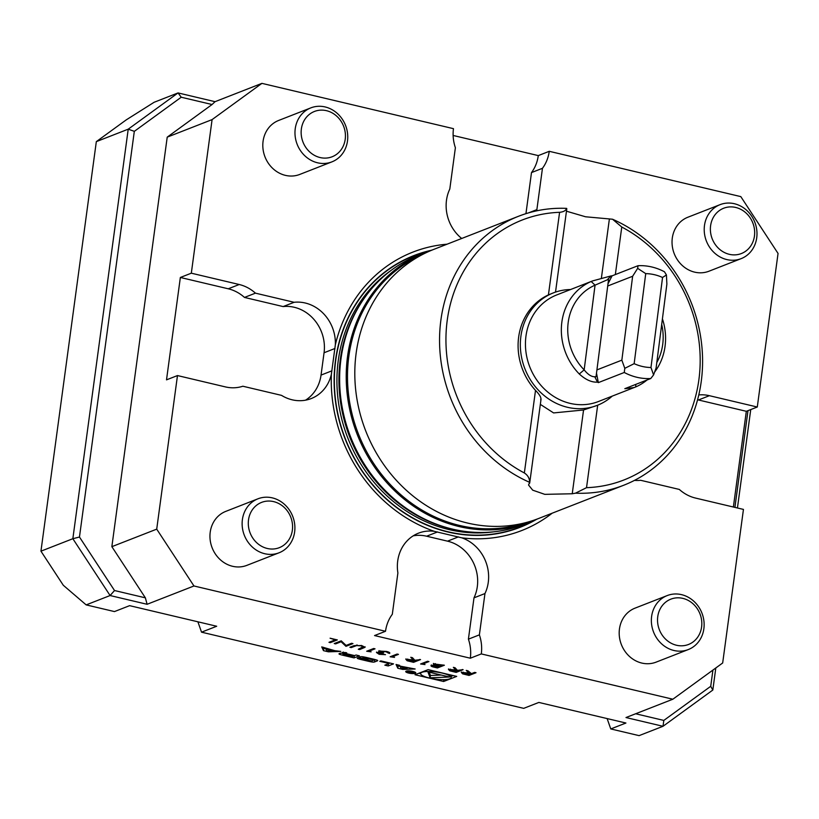 <?xml version="1.0" encoding="UTF-8"?>
<svg xmlns="http://www.w3.org/2000/svg" width="819" height="819" viewBox="0 0 819 819"><rect width="100%" height="100%" fill="white"/><g stroke="black" fill="none" stroke-linecap="round" stroke-linejoin="round"><path stroke-width="1.23" d="M463.124 669.666L456.152 672.389L449.744 670.812L448.443 669.399L455.733 669.932L453.357 667.352L455.047 667.751L457.432 670.341L463.124 669.666M425.02 664.578L420.597 663.984L427.569 661.261L428.941 661.578L422.676 664.025L425.02 664.578M394.543 657.37L390.12 656.777L397.102 654.053L398.464 654.371L392.199 656.818L394.543 657.37M371.109 651.832L366.677 651.238L373.659 648.505L375.02 648.832L368.765 651.279L371.109 651.832M351.576 643.284L352.948 643.611L345.966 646.334L341.113 641.738L335.616 643.888L334.244 643.56L341.226 640.837L346.099 645.423L351.576 643.284M428.122 669.635L415.028 674.743L443.611 681.5L456.705 676.392L428.122 669.635M197.891 621.805L201.535 632.176L216.697 626.248L129.617 605.661L114.465 611.578L86.169 604.893L63.298 585.268L40.95 551.177L72.85 538.707L128.225 129.167L96.325 141.636L40.95 551.177M201.535 632.176L523.699 708.353L538.851 702.436L625.931 723.023L610.769 728.941L639.076 735.636L663.001 726.289L625.992 717.536L672.849 699.221L722.675 662.981L743.447 509.408L695.556 498.075A38.636 34.633 68.7 0 1 679.32 489.434L640.663 480.292A38.636 34.633 68.7 0 1 634.49 480.374M96.325 141.636L126.218 119.891L154.126 102.273L178.051 92.926L215.059 101.679L212.07 104.525L181.224 97.226L134.316 131.347L79.463 537.029L114.527 590.53L145.373 597.829L147.103 604.289L193.96 585.974L385.514 631.275L374.549 635.564L470.331 658.21L481.296 653.92L672.849 699.221M147.103 604.289L110.094 595.536L86.169 604.893M323.485 650.665L328.399 651.822L340.806 651.412L334.736 650.665L321.734 646.908L323.485 650.665L323.802 648.341L325.952 648.843M339.987 654.453A17.885 4.177 -172.3 0 0 343.345 655.364L354.064 657.892L359.387 655.814L356.03 655.016L354.566 655.589L346.693 653.736L345.772 653.255L346.724 652.815L342.547 652.344A2.518 0.584 -172.3 0 0 342.322 652.538A2.518 0.584 -172.3 0 0 343.304 653.152A17.885 4.177 -172.3 0 0 345.311 653.726L345.178 653.777A17.885 4.177 -172.3 0 0 342.874 653.327A2.518 0.584 -172.3 0 0 340.08 653.306L339.23 653.634A2.518 0.584 -172.3 0 0 339.005 653.838A2.518 0.584 -172.3 0 0 339.987 654.453L340.141 653.286M358.231 658.763A17.885 4.177 -172.3 0 0 361.588 659.674L368.007 661.189A17.885 4.177 -172.3 0 0 371.724 661.957A2.518 0.584 -172.3 0 0 374.518 661.977L377.457 660.831A2.518 0.584 -172.3 0 0 377.682 660.636A2.518 0.584 -172.3 0 0 376.699 660.022A17.885 4.177 -172.3 0 0 373.341 659.111L366.922 657.596A17.885 4.177 -172.3 0 0 363.196 656.828A2.518 0.584 -172.3 0 0 360.411 656.807L358.681 657.483L367.27 659.51L368.038 659.213L363.226 657.811L372.768 659.653L373.699 660.124L371.703 660.974L357.473 657.954A2.518 0.584 -172.3 0 0 357.248 658.148A2.518 0.584 -172.3 0 0 358.231 658.763L358.343 657.944M389.086 663.503L384.828 665.171L388.186 665.96L393.519 663.881L380.866 660.892L379.791 661.312L389.086 663.503L389.168 662.858M406.173 671.16A5.068 1.188 -172.3 0 0 405.722 671.57A5.068 1.188 -172.3 0 0 410.585 673.423A5.068 1.188 -172.3 0 0 415.765 672.921A5.068 1.188 -172.3 0 0 411.896 671.232A5.068 1.188 -172.3 0 0 406.173 671.16M399.621 665.325L396.068 664.485L397.819 668.243L402.733 669.41L415.141 669L399.969 666.093L399.621 665.325M337.326 639.915L330.344 642.639L328.972 642.321L335.237 639.874L330.088 638.206L337.326 639.915M363.329 647.235L361.128 645.884L356.664 645.567L351.249 647.583L349.877 647.256L354.095 645.618L361.773 645.587L365.059 647.286L359.643 649.569L358.282 649.242L363.585 646.539M379.852 654.012L385.483 654.668L379.156 654.299L376.515 652.538L379.729 652.395L378.675 651.77L379.002 651.074L386.527 651.443C389.312 652.139 390.315 652.804 389.557 653.439L385.79 651.709L380.159 651.607L380.497 650.91L383.65 653.06L377.682 653.04L377.948 652.395L379.852 654.012M379.729 652.395L378.675 651.77L379.002 651.074M389.813 653.071L388.308 652.671M388.186 653.122L388.022 651.996L386.906 651.525M420.536 659.592L413.564 662.325L407.156 660.749L405.855 659.326L413.155 659.868L410.769 657.278L412.469 657.688L414.844 660.268L420.536 659.592M444.369 665.233L437.397 667.956L434.418 667.25C431.511 666.615 430.477 666.011 431.306 665.438L434.551 665.274L433.405 663.881L444.369 665.233M476.023 672.716L469.041 675.44L462.633 673.863L461.332 672.45L468.632 672.983L466.257 670.403L467.946 670.802L471.437 673.648L474.651 672.389L476.023 672.716M566.461 211.2L585.554 216.779L612.53 219.226L621.775 227.027L615.345 274.57M597.686 405.19L586.527 487.674L575.491 493.171L572.235 493.765L544.789 494.348L532.698 490.171L528.552 485.022L529.606 482.319C529.637 478.429 527.886 475.307 524.355 472.962L535.513 390.387C539.844 394.809 541.574 397.962 540.673 399.846M540.335 404.381L553.603 412.93L583.558 409.981L597.297 405.344A60.371 54.115 -111.3 0 1 567.833 407.371A60.371 54.115 -111.3 0 1 520.853 352.866A60.371 54.115 -111.3 0 1 553.347 292.885A60.371 54.115 -111.3 0 1 570.536 289.537M535.513 390.387A60.371 54.115 68.7 0 1 548.423 294.901L553.347 292.885M548.423 294.901L559.592 212.316C563.492 211.926 565.837 210.606 566.646 208.374L566.461 209.121M529.35 483.619L529.606 482.319A144.41 129.443 -111.3 0 1 439.68 346.642A144.41 129.443 -111.3 0 1 518.509 216.277A144.41 129.443 -111.3 0 1 566.646 208.374M215.059 101.679L261.916 83.364L212.09 119.605L191.318 273.188L180.354 277.467L166.513 379.852L177.477 375.563L225.368 386.896A38.636 34.633 68.7 0 0 242.864 386.23L281.511 395.362A38.636 34.633 68.7 0 0 311.24 398.556A38.636 34.633 68.7 0 0 331.357 374.355A149.478 133.988 -111.3 0 0 434.203 531.306A38.636 34.633 68.7 0 0 418.489 533.169A38.636 34.633 68.7 0 0 397.891 572.962L392.311 614.281A38.636 34.633 68.7 0 0 385.514 631.275M461.691 238.472A38.636 34.633 68.7 0 1 449.805 189.035L455.384 147.717A38.636 34.633 68.7 0 1 453.47 128.665L261.916 83.364M525.941 213.657L531.49 172.594A38.636 34.633 68.7 0 0 538.288 155.6L453.132 135.463M538.288 155.6L549.252 151.31L740.806 196.611L778.05 253.44L757.288 407.023L709.397 395.69A38.636 34.633 68.7 0 0 698.791 394.932M607.125 718.57L610.769 728.941M688.298 649.559L656.121 662.131A28.982 25.973 -111.3 0 1 641.799 663.062A28.982 25.973 -111.3 0 1 619.42 636.844A28.982 25.973 -111.3 0 1 635.022 608.148L667.198 595.577A28.982 25.973 -111.3 0 1 667.639 595.413A28.982 25.973 -111.3 0 1 702.037 613.359A28.982 25.973 -111.3 0 1 688.298 649.559A28.982 25.973 -111.3 0 1 653.552 632.022A28.982 25.973 -111.3 0 1 667.198 595.577M552.18 513.196A149.478 133.988 -111.3 0 1 461.814 537.837A38.636 34.633 68.7 0 1 484.961 593.55L479.381 634.868A38.636 34.633 68.7 0 1 481.296 653.92M741.154 258.64L708.978 271.212A28.982 25.973 -111.3 0 1 694.655 272.143A28.982 25.973 -111.3 0 1 672.266 245.925A28.982 25.973 -111.3 0 1 687.878 217.23L720.055 204.658A28.982 25.973 -111.3 0 1 721.57 204.126A28.982 25.973 -111.3 0 1 755.108 223.024A28.982 25.973 -111.3 0 1 741.154 258.64A28.982 25.973 -111.3 0 1 706.408 241.103A28.982 25.973 -111.3 0 1 720.055 204.658M537.039 210.759A38.636 34.633 68.7 0 0 536.875 209.623L542.454 168.304A38.636 34.633 68.7 0 0 549.252 151.31M279.064 552.784L246.888 565.356A28.982 25.973 -111.3 0 1 232.565 566.287A28.982 25.973 -111.3 0 1 210.227 540.417A28.982 25.973 -111.3 0 1 225.215 511.609A28.982 25.973 -111.3 0 1 225.788 511.373L257.965 498.802A28.982 25.973 -111.3 0 1 292.711 516.339A28.982 25.973 -111.3 0 1 279.064 552.784A28.982 25.973 -111.3 0 1 244.451 535.575A28.982 25.973 -111.3 0 1 257.381 499.037A28.982 25.973 -111.3 0 1 257.965 498.802M177.477 375.563L156.716 529.146L193.96 585.974M331.91 161.865L299.744 174.437A28.982 25.973 -111.3 0 1 285.421 175.368A28.982 25.973 -111.3 0 1 263.083 149.488A28.982 25.973 -111.3 0 1 278.071 120.69A28.982 25.973 -111.3 0 1 278.644 120.454L310.821 107.883A28.982 25.973 -111.3 0 1 345.557 125.42A28.982 25.973 -111.3 0 1 331.91 161.865A28.982 25.973 -111.3 0 1 297.297 144.656A28.982 25.973 -111.3 0 1 310.237 108.118A28.982 25.973 -111.3 0 1 310.821 107.883M305.548 400.174A38.636 34.633 68.7 0 0 321.038 375.092L324.058 352.754A38.636 34.633 68.7 0 0 283.128 306.572L294.103 302.293A38.636 34.633 68.7 0 1 335.34 344.84A149.478 133.988 -111.3 0 1 447.051 244.195M294.103 302.293L255.446 293.151A38.636 34.633 68.7 0 0 239.209 284.51L191.318 273.188M750.747 409.572L737.438 507.985M715.806 667.976L712.827 690.038L663.001 726.289L663.82 720.423L710.728 686.302L712.919 670.075M134.316 131.347L128.225 129.167L178.051 92.926L181.224 97.226M114.527 590.53L110.094 595.536L72.85 538.707L79.463 537.029M586.527 487.674A139.578 125.112 68.7 0 0 698.883 379.75A139.578 125.112 68.7 0 0 621.775 227.027M612.53 219.226A144.41 129.443 -111.3 0 1 702.456 354.903A144.41 129.443 -111.3 0 1 623.628 485.278A144.41 129.443 -111.3 0 1 575.491 493.171M559.592 212.316A139.578 125.112 68.7 0 0 447.246 320.239A139.578 125.112 68.7 0 0 524.355 472.962M518.509 216.277L433.763 249.396A144.41 129.443 68.7 0 0 357.872 404.115A144.41 129.443 68.7 0 0 489.209 526.207A144.41 129.443 68.7 0 0 538.892 518.386L623.628 485.278M420.966 255.313A143.683 128.798 68.7 0 0 349.058 398.484A143.683 128.798 68.7 0 0 459.633 525.46A143.683 128.798 68.7 0 0 525.47 522.717M537.602 518.888A144.646 129.658 -111.3 0 1 530.599 521.887A144.646 129.658 -111.3 0 1 459.101 526.545A144.646 129.658 -111.3 0 1 347.389 395.669A144.646 129.658 -111.3 0 1 425.296 252.436A144.646 129.658 -111.3 0 1 432.483 249.897M530.599 521.887L524.017 524.457A144.646 129.658 -111.3 0 1 452.528 529.115A144.646 129.658 -111.3 0 1 450.184 528.542A144.646 129.658 -111.3 0 1 361.681 302.078A144.646 129.658 -111.3 0 1 418.724 255.006L425.296 252.436M536.363 519.451A145.874 130.753 -111.3 0 1 447.983 532.012A145.874 130.753 -111.3 0 1 334.398 390.079A145.874 130.753 -111.3 0 1 431.183 250.317M434.203 531.306L461.814 537.837M335.34 344.84L331.357 374.355M635.646 713.759L663.82 720.423M734.919 507.391L747.993 410.647M733.374 507.022L746.324 411.302L757.288 407.023M212.07 104.525L167.219 137.142L111.855 546.672L145.373 597.829M111.855 546.672L156.716 529.146M167.219 137.142L212.09 119.605M470.331 658.21A38.636 34.633 68.7 0 0 468.407 639.158L473.996 597.839A38.636 34.633 68.7 0 0 447.512 541.154L426.617 536.21A38.636 34.633 68.7 0 0 413.206 535.841M473.996 597.839L484.961 593.55M468.407 639.158L479.381 634.868M283.128 306.572L244.482 297.43A38.636 34.633 68.7 0 0 228.245 288.79L180.354 277.467M244.482 297.43L255.446 293.151M746.324 411.302L698.433 399.979A38.636 34.633 68.7 0 0 697.583 399.795M528.654 212.838L536.875 209.623M531.49 172.594L542.454 168.304M710.728 686.302L712.827 690.038M647.03 379.996A57.228 51.3 -111.3 0 1 635.739 386.916L598.402 401.535A57.228 51.3 -111.3 0 1 570.464 403.46A57.228 51.3 -111.3 0 1 525.931 351.791A57.228 51.3 -111.3 0 1 556.736 294.932L592.649 280.897L611.128 275.901A57.228 51.3 -111.3 0 1 612.08 275.839L638.001 265.714A57.228 51.3 -111.3 0 1 664.465 271.775L666.431 274.949L666.881 284.101L656.101 367.997L653.582 374.918L650.972 367.516L662.551 277.477L666.431 274.949M634.315 387.5L625.757 388.615A57.228 51.3 68.7 0 1 624.815 388.677L650.736 378.542A57.228 51.3 -111.3 0 1 637.264 377.364A57.228 51.3 -111.3 0 1 624.262 372.481L598.341 382.616L596.498 373.198M611.128 275.901L607.616 279.392L608.578 279.259L595.055 285.166A52.406 46.97 68.7 0 0 584.162 369.86L579.289 373.996C585.626 379.76 591.687 382.473 597.471 382.135A57.228 51.3 68.7 0 0 598.341 382.616M579.289 373.996A57.228 51.3 -111.3 0 1 591.185 281.49L592.649 280.897M662.417 318.816A57.228 51.3 -111.3 0 1 654.606 372.082M591.185 281.49L595.055 285.166L584.162 369.86C588.318 375.082 592.28 377.344 596.048 376.638L596.918 369.901L621.846 360.155L632.637 276.259L637.653 268.356L638.001 265.714M637.653 268.356L645.73 273.628L634.152 363.667A47.574 42.639 68.7 0 0 650.972 367.516M662.551 277.477A47.574 42.639 68.7 0 0 645.73 273.628M650.736 378.542L653.582 374.918M624.262 372.481L624.795 368.335L634.152 363.667M626.279 388.104L625.757 388.615M635.79 384.387L635.739 386.916M612.192 396.15A60.371 54.115 -111.3 0 1 597.297 405.344M608.578 279.259L607.708 286.005L632.637 276.259M656.807 362.5A52.406 46.97 68.7 0 0 661.701 324.406M624.795 368.335L621.846 360.155M596.048 376.638L595.024 377.293L597.471 382.135M607.974 283.896L612.08 275.839M313.953 111.66A24.324 21.806 -111.3 0 1 345.352 138.012A24.324 21.806 -111.3 0 1 310.565 152.692A24.324 21.806 -111.3 0 1 313.953 111.66M724.938 207.791A24.324 21.806 -111.3 0 1 754.34 236.793A24.324 21.806 -111.3 0 1 718.294 248.096A24.324 21.806 -111.3 0 1 724.938 207.791M261.097 502.59A24.324 21.806 -111.3 0 1 292.496 528.931A24.324 21.806 -111.3 0 1 257.709 543.611A24.324 21.806 -111.3 0 1 261.097 502.59M671.181 599.027A24.324 21.806 -111.3 0 1 701.637 626.689A24.324 21.806 -111.3 0 1 666.195 639.731A24.324 21.806 -111.3 0 1 671.181 599.027M451.279 676.31L453.194 675.562M443.857 679.668L443.611 681.5M418.857 673.249L420.628 673.668M451.105 677.63A15.377 3.593 -172.3 0 0 439.353 672.491A15.377 3.593 -172.3 0 0 422.01 672.286A15.377 3.593 -172.3 0 0 420.628 673.505A15.377 3.593 -172.3 0 0 435.391 679.125A15.377 3.593 -172.3 0 0 451.105 677.63L451.412 675.296A15.377 3.593 -172.3 0 0 451.423 675.143M449.559 677.006L427.907 671.887L430.139 677.804L449.559 677.006M429.217 672.194L430.456 675.48L441.216 675.04M430.456 675.48L430.139 677.804M326.761 650.921L325.911 649.098L332.78 650.726L326.761 650.921M325.982 648.587L325.911 649.098M332.852 650.214L332.78 650.726M323.31 647.276L323.802 648.341M328.532 650.87L328.399 651.822M345.475 652.518L345.311 653.726M353.644 655.395L354.402 655.558M354.371 655.569L354.064 657.892M345.7 654.125L343.591 654.033L342.987 654.35L343.908 654.821L351.781 656.684L353.562 655.978L345.7 654.125L345.802 653.357M353.644 655.374L353.562 655.978M362.96 656.787L362.797 657.974M373.74 659.786A2.518 0.584 -172.3 0 0 374.826 659.653L375.092 659.551M389.097 663.4L389.998 663.052M388.482 663.738L388.186 665.96M407.043 671.375A4.105 0.962 -172.3 0 0 406.674 671.693A4.105 0.962 -172.3 0 0 410.616 673.198A4.105 0.962 -172.3 0 0 414.813 672.798A4.105 0.962 -172.3 0 0 411.67 671.426A4.105 0.962 -172.3 0 0 407.043 671.375M408.149 672.051L411.148 673.208L413.708 672.204L411.261 672.338L409.643 671.242L410.165 672.082L407.954 672.215M410.258 671.385L410.165 672.082M410.002 671.324L409.92 671.949M410.872 672.952L408.773 672.297L411.701 672.624L410.872 672.952M402.866 668.447L402.733 669.41M397.645 664.854L398.136 665.919L400.286 666.42M398.136 665.919L397.819 668.243M401.095 668.499L400.245 666.676L407.115 668.304L401.095 668.499M407.186 667.792L407.115 668.304M336.619 639.752L330.344 642.639M330.405 642.178L329.74 642.014M352.242 643.447L345.966 646.334M345.741 645.802L341.113 641.738M341.175 641.277L335.616 643.888M335.677 643.427L335.012 643.263M365.12 646.815L359.643 649.569M359.705 649.109L359.039 648.945M363.39 646.775L361.189 645.413M357.227 645.034L356.664 645.567M356.726 645.096L351.249 647.583M351.31 647.123L350.645 646.959M374.324 648.658L368.765 651.279L367.444 650.931M379.217 653.828L376.576 652.067M378.736 651.31L379.074 650.603M388.247 652.651L388.022 651.996L388.247 652.651M382.545 652.774L379.74 652.323M392.209 656.787L390.888 656.48M397.768 654.207L392.199 656.818M419.84 659.428L413.564 662.325M413.626 661.854L412.96 661.701M407.975 660.493L407.156 660.749M407.217 660.278L405.917 658.865M411.404 657.432L413.155 659.868M407.289 659.182L406.992 659.848L412.909 661.721L415.233 660.81L407.217 659.653L407.801 659.07M414.803 660.227L413.155 659.827M422.686 663.994L421.355 663.687M428.235 661.414L422.676 664.025M443.673 665.059L437.397 667.956M437.459 667.495L436.793 667.331M434.479 666.789C431.572 666.154 430.538 665.54 431.378 664.967M433.466 663.41L434.551 665.274M434.838 663.738L434.51 664.414L436.025 665.274L439.701 666.195L442.291 665.182L434.776 664.199L435.36 663.625M432.749 665.284L432.452 665.949L436.742 667.352L438.984 666.482L432.688 665.755L433.138 665.192M436.885 665.519L434.572 665.161M462.428 669.502L456.152 672.389M456.214 671.928L455.548 671.764M450.563 670.566L449.744 670.812M449.805 670.351L448.505 668.928M453.992 667.505L455.733 669.932M449.866 669.256L449.58 669.922L455.497 671.785L457.821 670.884L449.805 669.727L450.378 669.143M457.391 670.29L455.743 669.901M475.317 672.542L469.041 675.44M469.103 674.979L468.437 674.815M463.452 673.617L462.633 673.863M462.694 673.402L461.394 671.979M466.881 670.556L468.632 672.983L470.28 673.341M462.766 672.307L462.469 672.972L468.386 674.836L470.72 673.924L462.704 672.768L463.278 672.194M601.381 278.214L609.346 219.267M572.235 493.765L583.558 409.981M450.184 528.542L448.925 528.214A143.745 128.849 -111.3 0 1 360.974 303.163L361.681 302.078M454.903 529.658A143.683 128.798 -111.3 0 1 451.054 528.808A143.683 128.798 -111.3 0 1 364.394 298.055M493.662 531.828A143.683 128.798 -111.3 0 1 449.058 529.586A143.683 128.798 -111.3 0 1 340.663 414.516A143.683 128.798 -111.3 0 1 391.4 270.178M534.008 520.495A145.608 130.528 -111.3 0 1 448.013 531.766A145.608 130.528 -111.3 0 1 334.725 391.492A145.608 130.528 -111.3 0 1 428.746 251.157M426.617 536.21L437.53 531.951M447.512 541.154L458.425 536.895M321.038 375.092L331.941 370.823M324.058 352.754L334.961 348.484M228.245 288.79L239.209 284.51M698.433 399.979L709.397 395.69M607.708 286.005L596.918 369.901M343.458 652.047L343.304 653.152M343.437 654.678L343.345 655.364M343.663 653.47L343.591 654.033M343.243 653.388L343.13 654.217M372.86 658.998L372.768 659.653M365.428 657.258L365.335 657.892M363.36 656.858L363.226 657.811M374.826 659.653L374.518 661.977M371.867 660.913L371.724 661.957M368.1 660.544L368.007 661.189M361.681 658.998L361.588 659.674M410.299 671.396L410.186 672.266M566.799 208.712L555.517 292.096M541.062 399.027L529.709 482.985M420.771 672.501L420.628 673.505M345.587 652.548L345.413 653.777M345.853 652.61L345.772 653.255M343.11 653.367L342.987 654.35M373.822 659.223L373.699 660.124M406.767 671.007L406.674 671.693M414.905 672.112L414.813 672.798"/></g></svg>
